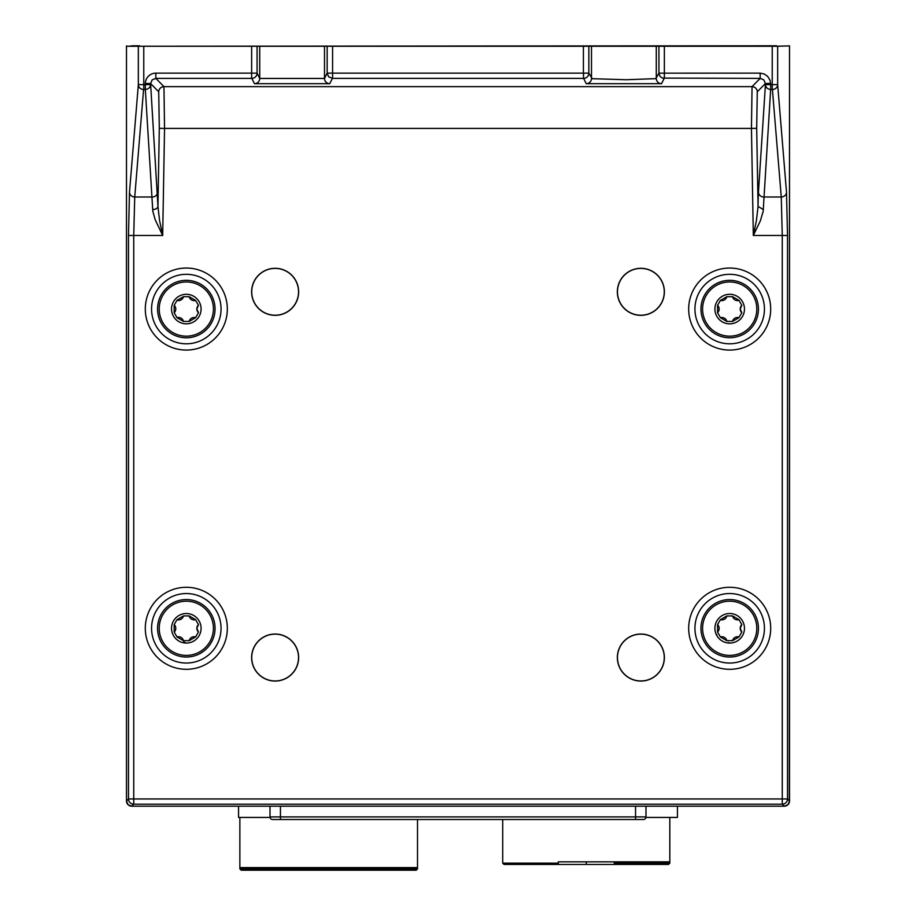<?xml version="1.0" encoding="UTF-8"?>
<svg xmlns="http://www.w3.org/2000/svg" width="916" height="916" viewBox="0 0 916 916"><rect width="100%" height="100%" fill="white"/><g stroke="black" fill="none" stroke-linecap="round" stroke-linejoin="round"><path stroke-width="1.37" d="M198.451 632.017A5.107 5.107 0 0 1 198.451 624.575L196.848 628.296L198.451 632.017L195.6 636.952L189.165 640.673L183.463 640.673L177.017 636.952L174.177 632.017A5.107 5.107 0 0 0 174.177 624.575L174.177 632.017M177.017 619.64L183.463 615.918A5.107 5.107 0 0 1 177.017 619.64L174.177 624.575M183.463 615.918L189.165 615.918L195.6 619.64A5.107 5.107 0 0 1 189.165 615.918M186.314 599.556A28.74 28.74 0 0 0 161.422 642.666A28.74 28.74 0 0 0 211.195 642.666A28.74 28.74 0 0 0 186.314 599.556A28.74 28.74 0 0 0 161.422 642.666A28.74 28.74 0 0 0 211.195 642.666A28.74 28.74 0 0 0 186.314 599.556M201.085 628.296A14.771 14.771 0 0 0 178.929 615.495A14.771 14.771 0 0 0 178.929 641.086A14.771 14.771 0 0 0 201.085 628.296M198.451 624.575L195.6 619.64M177.017 636.952A5.107 5.107 0 0 1 183.463 640.673A2.931 2.931 0 0 0 186.314 642.918M189.165 640.673A5.107 5.107 0 0 1 195.6 636.952M198.451 312.78A5.107 5.107 0 0 1 198.451 305.337L196.848 309.058L198.451 312.78L195.6 317.715L189.165 321.436L183.463 321.436L177.017 317.715L174.177 312.78A5.107 5.107 0 0 0 174.177 305.337L174.177 312.78M177.017 300.402L183.463 296.681A5.107 5.107 0 0 1 177.017 300.402L174.177 305.337M183.463 296.681L189.165 296.681L195.6 300.402A5.107 5.107 0 0 1 189.165 296.681M186.314 280.33A28.74 28.74 0 0 0 161.422 323.428A28.74 28.74 0 0 0 211.195 323.428A28.74 28.74 0 0 0 186.314 280.33A28.74 28.74 0 0 0 161.422 323.428A28.74 28.74 0 0 0 211.195 323.428A28.74 28.74 0 0 0 186.314 280.33M201.085 309.058A14.771 14.771 0 0 0 178.929 296.269A14.771 14.771 0 0 0 178.929 321.86A14.771 14.771 0 0 0 201.085 309.058M198.451 305.337L195.6 300.402M177.017 317.715A5.107 5.107 0 0 1 183.463 321.436M189.165 321.436A5.107 5.107 0 0 1 195.6 317.715M741.823 312.78A5.107 5.107 0 0 1 741.823 305.337L740.22 309.058L741.823 312.78L738.983 317.715L732.537 321.436L726.835 321.436L720.4 317.715L717.549 312.78A5.107 5.107 0 0 0 717.549 305.337L717.549 312.78M720.4 300.402L726.835 296.681A5.107 5.107 0 0 1 720.4 300.402L717.549 305.337M726.835 296.681L732.537 296.681L738.983 300.402A5.107 5.107 0 0 1 732.537 296.681M729.686 280.33A28.74 28.74 0 0 0 704.805 323.428A28.74 28.74 0 0 0 754.578 323.428A28.74 28.74 0 0 0 729.686 280.33A28.74 28.74 0 0 0 704.805 323.428A28.74 28.74 0 0 0 754.578 323.428A28.74 28.74 0 0 0 729.686 280.33M744.468 309.058A14.771 14.771 0 0 0 722.3 296.269A14.771 14.771 0 0 0 722.3 321.86A14.771 14.771 0 0 0 744.468 309.058M741.823 305.337L738.983 300.402M720.4 317.715A5.107 5.107 0 0 1 726.835 321.436M732.537 321.436A5.107 5.107 0 0 1 738.983 317.715M741.823 632.017A5.107 5.107 0 0 1 741.823 624.575L740.22 628.296L741.823 632.017L738.983 636.952L732.537 640.673L726.835 640.673L720.4 636.952L717.549 632.017A5.107 5.107 0 0 0 717.549 624.575L717.549 632.017M716.633 634.33A2.931 2.931 0 0 0 717.022 635.612M720.4 619.64L726.835 615.918A5.107 5.107 0 0 1 720.4 619.64L717.549 624.575M726.835 615.918L732.537 615.918L738.983 619.64A5.107 5.107 0 0 1 732.537 615.918M729.686 599.556A28.74 28.74 0 0 0 704.805 642.666A28.74 28.74 0 0 0 754.578 642.666A28.74 28.74 0 0 0 729.686 599.556A28.74 28.74 0 0 0 704.805 642.666A28.74 28.74 0 0 0 754.578 642.666A28.74 28.74 0 0 0 729.686 599.556M744.468 628.296A14.771 14.771 0 0 0 722.3 615.495A14.771 14.771 0 0 0 722.3 641.086A14.771 14.771 0 0 0 744.468 628.296M741.823 624.575L738.983 619.64M728.392 642.62A2.931 2.931 0 0 0 729.686 642.918M720.4 636.952A5.107 5.107 0 0 1 726.835 640.673M732.537 640.673A5.107 5.107 0 0 1 738.983 636.952M270.002 806.206L270.002 816.912A2.611 2.611 0 0 0 272.613 819.522L643.387 819.522A2.611 2.611 0 0 0 645.998 816.912L270.002 816.912A2.611 2.611 0 0 0 272.613 819.522A2.611 2.611 0 0 1 270.002 816.912A2.611 2.611 0 0 0 272.613 819.522M645.998 816.912A2.611 2.611 0 0 1 643.387 819.522A2.611 2.611 0 0 0 645.998 816.912L645.998 806.206M270.048 817.427L238.561 817.427L238.561 806.206M645.952 817.427L677.439 817.427L677.439 806.206M504.018 864.452L502.712 863.147L504.018 864.452L558.279 864.452L558.279 861.842L669.825 861.842L669.825 817.427L669.825 863.147L668.52 864.452L665.474 864.452L668.52 864.452L669.825 863.147L668.52 864.452L614.258 864.452L614.258 863.147L669.825 863.147M239.866 817.427L239.866 868.895L417.513 868.895L416.207 870.2L241.171 870.2L239.866 868.895M417.513 819.522L417.513 868.895L416.207 870.2L241.171 870.2M324.115 870.2L302.52 870.2M588.851 73.143L583.412 73.131L583.595 78.387A5.244 5.244 153.4 0 0 588.839 73.143L592.205 78.696L626.246 79.738L655.845 78.639L658.925 73.154L760.165 73.131L764.127 73.944L767.631 76.337L770.058 80.264L770.665 84.581L777.661 84.661L786.512 192.177L787.508 235.481L787.508 798.958A5.244 5.244 135 0 1 782.264 804.191L782.264 798.958L787.508 798.958L789.523 800.962L789.512 45.892L777.661 46.258L777.661 84.661A5.244 4.82 175.3 0 1 772.417 89.493L770.665 89.413A5.244 4.832 -176.3 0 1 765.433 84.673L770.665 84.581L770.665 89.413L763.177 211.333L760.36 220.825L753.318 235.481L756.433 220.516L758.059 206.409L763.291 209.569M789.306 802.485L789.523 45.892L776.47 46.258M131.709 45.8L139.53 45.8L127.209 46.258L143.766 46.258L143.766 84.581L145.335 84.581L145.346 83.436L150.59 83.528L157.941 206.409L159.567 220.516L162.682 235.481L155.136 219.577L152.8 211.127L145.335 89.413L143.583 89.493L134.732 197.009L133.736 235.481L133.736 798.958L782.264 798.958L782.264 235.481L781.268 197.009L772.417 89.493M772.234 89.413L772.234 46.258L583.412 46.258L583.412 73.131L327.161 73.143L327.161 46.258L143.766 46.258M327.161 46.258L583.412 46.258M772.234 46.258L777.661 46.258M251.625 291.815A23.507 23.507 0 0 1 286.891 271.457A23.507 23.507 0 0 1 286.891 312.184A23.507 23.507 0 0 1 251.625 291.815M251.728 291.815A23.404 23.404 0 0 0 286.834 312.081A23.404 23.404 0 0 0 286.834 271.548A23.404 23.404 0 0 0 251.728 291.815M251.625 657.551A23.507 23.507 0 0 1 286.891 637.192A23.507 23.507 0 0 1 286.891 677.909A23.507 23.507 0 0 1 251.625 657.551M251.728 657.551A23.404 23.404 0 0 0 286.834 677.817A23.404 23.404 0 0 0 286.834 637.284A23.404 23.404 0 0 0 251.728 657.551M664.375 291.815A23.507 23.507 0 0 1 629.109 312.184A23.507 23.507 0 0 1 629.109 271.457A23.507 23.507 0 0 1 664.375 291.815M664.272 291.815A23.404 23.404 0 0 0 629.166 271.548A23.404 23.404 0 0 0 629.166 312.081A23.404 23.404 0 0 0 664.272 291.815M664.375 657.551A23.507 23.507 0 0 1 629.109 677.909A23.507 23.507 0 0 1 629.109 637.192A23.507 23.507 0 0 1 664.375 657.551M664.272 657.551A23.404 23.404 0 0 0 629.166 637.284A23.404 23.404 0 0 0 629.166 677.817A23.404 23.404 0 0 0 664.272 657.551M770.7 628.296A41.014 41.014 0 0 1 709.179 663.814A41.014 41.014 0 0 1 709.179 592.778A41.014 41.014 0 0 1 770.7 628.296M764.436 628.296A34.739 34.739 0 0 0 712.316 598.205A34.739 34.739 0 0 0 712.316 658.386A34.739 34.739 0 0 0 764.436 628.296M227.328 628.296A41.014 41.014 0 0 1 165.807 663.814A41.014 41.014 0 0 1 165.807 592.778A41.014 41.014 0 0 1 227.328 628.296M221.054 628.296A34.739 34.739 0 0 0 168.945 598.205A34.739 34.739 0 0 0 168.945 658.386A34.739 34.739 0 0 0 221.054 628.296M227.328 309.058A41.014 41.014 0 0 1 165.807 344.576A41.014 41.014 0 0 1 165.807 273.541A41.014 41.014 0 0 1 227.328 309.058M221.054 309.058A34.739 34.739 0 0 0 168.945 278.968A34.739 34.739 0 0 0 168.945 339.149A34.739 34.739 0 0 0 221.054 309.058M770.7 309.058A41.014 41.014 0 0 1 709.179 344.576A41.014 41.014 0 0 1 709.179 273.541A41.014 41.014 0 0 1 770.7 309.058M764.436 309.058A34.739 34.739 0 0 0 712.316 278.968A34.739 34.739 0 0 0 712.316 339.149A34.739 34.739 0 0 0 764.436 309.058M130.209 805.988L131.721 806.206A5.244 5.244 -135 0 1 126.488 800.962L128.492 798.958L133.736 798.958L133.736 804.191L131.721 806.206L784.279 806.206L788.035 804.614L789.523 800.962A5.244 5.244 135 0 1 784.279 806.206L782.264 804.191L133.736 804.191A5.244 5.244 -135 0 1 128.492 798.958L128.492 235.481L129.488 192.177A5.244 4.82 4.7 0 0 134.732 197.009L152.308 197.009A5.244 4.832 -3.7 0 0 157.541 192.268M129.488 192.177L138.339 84.661A5.244 4.82 4.7 0 0 143.583 89.493M138.339 46.258L138.339 84.661L143.766 84.581L143.766 89.413M770.654 83.436L765.421 83.528L763.795 79.829L760.165 78.375L662.463 78.1L660.127 76.486L658.947 73.669L658.925 46.258M760.165 73.131L760.165 78.375L752.047 86.642L751.452 128.423L164.548 128.423L162.682 235.481L128.492 235.481M757.28 91.795L756.696 128.332L758.059 206.409A47.025 1.637 89 0 1 758.459 192.268L765.433 84.673L765.41 83.528L757.28 91.795A5.244 5.244 44.5 0 0 752.047 86.642L163.953 86.642L164.548 128.423L159.304 128.332L158.72 91.795L150.59 83.528L152.159 79.875L155.834 78.375L163.953 86.642A5.244 5.244 135.5 0 0 158.72 91.795M664.363 46.258L664.363 78.375M145.346 83.436A10.5 10.488 -134.5 0 1 155.834 73.131L155.834 78.375L251.831 78.387A5.244 5.244 153.4 0 0 257.075 73.143L251.637 73.131L251.637 78.375M324.504 46.258L324.504 78.444L327.149 73.154L328.695 76.852L332.588 78.375L332.588 46.258M332.405 78.387L329.749 83.688A5.244 5.244 26.6 0 1 324.504 78.444L259.72 78.444A5.244 5.244 153.4 0 1 254.476 83.688L251.831 78.387M152.709 209.569A5.244 3.252 -0.6 0 0 157.941 206.409L159.304 128.332M139.53 46.258L776.47 45.8M665.474 864.452L668.52 864.452M614.258 861.842L614.258 863.147M586.263 861.842L586.263 864.452L632.761 864.452M586.263 864.452L558.279 864.452M502.712 819.522L502.712 863.147L558.279 863.147M186.314 601.194A27.102 27.102 0 0 0 162.842 641.841A27.102 27.102 0 0 0 209.787 641.841A27.102 27.102 0 0 0 186.314 601.194M186.314 281.956A27.102 27.102 0 0 0 162.842 322.615A27.102 27.102 0 0 0 209.787 322.615A27.102 27.102 0 0 0 186.314 281.956M729.686 281.956A27.102 27.102 0 0 0 706.213 322.615A27.102 27.102 0 0 0 753.158 322.615A27.102 27.102 0 0 0 729.686 281.956M729.686 601.194A27.102 27.102 0 0 0 706.213 641.841A27.102 27.102 0 0 0 753.158 641.841A27.102 27.102 0 0 0 729.686 601.194M280.445 819.522L280.445 806.206M635.555 819.522L635.555 806.206M417.513 867.589L239.866 867.589M126.488 45.892L126.488 800.962L126.477 45.892M145.335 89.413L145.335 84.581L150.567 84.673A5.244 4.832 -3.7 0 1 145.335 89.413M787.508 235.481L753.318 235.481L751.452 128.423L756.696 128.332M786.512 192.177A5.244 4.82 175.3 0 1 781.268 197.009L763.692 197.009A5.244 4.832 3.7 0 1 758.459 192.268M155.834 73.131L251.637 73.131L251.637 46.258M583.595 78.387L586.251 83.688L661.524 83.688L664.169 78.387M583.412 78.375L332.588 78.375M329.749 83.688L254.476 83.688M656.28 46.258L656.28 78.444A5.244 5.244 26.6 0 0 661.524 83.688M591.496 46.258L591.496 78.444A5.244 5.244 153.4 0 1 586.251 83.688M588.839 73.143L588.839 46.258M259.72 46.258L259.72 78.444L257.075 73.143L257.075 46.258M126.477 800.962L128.068 804.717L131.721 806.206L784.279 806.206M784.371 806.206L785.298 806.103M126.477 801.053L126.58 801.981"/></g></svg>
